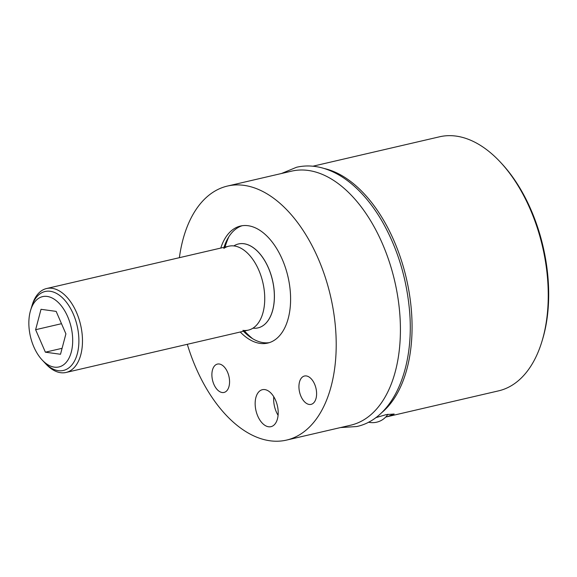 <?xml version="1.0" encoding="UTF-8"?>
<svg xmlns="http://www.w3.org/2000/svg" width="577" height="577" viewBox="0 0 577 577"><rect width="100%" height="100%" fill="white"/><g stroke="black" fill="none" stroke-linecap="round" stroke-linejoin="round"><path stroke-width="0.87" d="M312.885 166.212L439.566 136.792A130.416 75.443 76.9 0 1 500.389 162.159L501.68 163.551A128.087 74.094 76.9 0 1 547.638 273.909A128.087 74.094 76.9 0 1 542.531 339.464L541.983 341.281A130.416 75.443 76.9 0 1 498.571 390.86L387.08 416.745L394.17 414.026L386.265 414.603L375.714 417.69M500.389 162.159A130.416 75.443 76.9 0 1 547.184 274.529A130.416 75.443 76.9 0 1 541.983 341.281M187.309 344.303A130.416 75.443 -103.1 0 0 286.517 440.1A130.416 75.443 -103.1 0 0 335.136 323.776A130.416 75.443 -103.1 0 0 227.518 186.039A130.416 75.443 -103.1 0 0 179.382 257.688M286.517 440.1L350.722 425.191A130.416 75.443 -103.1 0 0 399.342 308.868A130.416 75.443 -103.1 0 0 291.724 171.124L227.518 186.039M381.159 413.132A130.416 75.443 -103.1 0 0 410.997 306.156A130.416 75.443 -103.1 0 0 324.361 168.534M385.696 417.063L387.08 416.745M309.214 404.448A14.555 8.417 76.9 0 1 299.261 390.557A14.555 8.417 76.9 0 1 304.476 376.016A14.555 8.417 76.9 0 1 306.322 375.944A14.555 8.417 76.9 0 1 316.275 389.843A14.555 8.417 76.9 0 1 311.061 404.376A14.555 8.417 76.9 0 1 309.214 404.448M222.174 392.519A14.555 8.417 76.9 0 1 212.213 378.62A14.555 8.417 76.9 0 1 217.428 364.087A14.555 8.417 76.9 0 1 219.274 364.008A14.555 8.417 76.9 0 1 229.235 377.906A14.555 8.417 76.9 0 1 224.013 392.447A14.555 8.417 76.9 0 1 222.174 392.519M268.565 426.771A18.983 10.977 76.9 0 1 255.582 408.646A18.983 10.977 76.9 0 1 262.384 389.691A18.983 10.977 76.9 0 1 264.793 389.59A18.983 10.977 76.9 0 1 277.775 407.715A18.983 10.977 76.9 0 1 270.974 426.67A18.983 10.977 76.9 0 1 268.565 426.771M220.775 248.074A60.08 34.757 76.9 0 1 240.53 226.033A60.08 34.757 76.9 0 1 290.108 289.495A60.08 34.757 76.9 0 1 267.714 343.084A60.08 34.757 76.9 0 1 240.27 332.006M278.085 415.303A18.983 10.977 76.9 0 1 273.772 396.76M269.315 342.644A60.08 34.757 76.9 0 1 243.501 331.256M242.16 225.722A60.08 34.757 -103.1 0 0 224.013 247.324M238.474 243.963A43.08 24.926 76.9 0 1 238.503 243.956A43.08 24.926 76.9 0 1 243.963 243.725A43.08 24.926 -103.1 0 1 273.44 284.865A43.08 24.926 -103.1 0 1 257.991 327.887A43.08 24.926 -103.1 0 1 257.969 327.895M42.099 359.925L45.972 364.08A43.08 24.926 -103.1 0 0 60.607 372.692A43.08 24.926 -103.1 0 0 66.066 372.461A43.08 24.926 -103.1 0 0 81.508 329.438A43.08 24.926 -103.1 0 0 52.031 288.298A43.08 24.926 -103.1 0 0 46.571 288.529A43.08 24.926 -103.1 0 0 32.233 304.908L30.588 310.347A36.099 20.88 -103.1 0 0 42.099 359.925A36.099 20.88 -103.1 0 0 54.361 367.138A36.099 20.88 -103.1 0 0 72.392 334.747A36.099 20.88 -103.1 0 0 47.177 296.434A36.099 20.88 -103.1 0 0 30.588 310.347M46.571 288.529L228.838 246.199A43.08 24.926 76.9 0 1 234.298 245.975A43.08 24.926 76.9 0 1 263.768 287.108A43.08 24.926 76.9 0 1 248.326 330.131L66.066 372.461M233.836 245.917A43.08 24.926 76.9 0 1 238.452 243.97A43.08 24.926 76.9 0 1 243.912 243.739A43.08 24.926 76.9 0 1 273.39 284.879A43.08 24.926 76.9 0 1 257.941 327.902A43.08 24.926 76.9 0 1 252.942 328.183M56.157 311.385L41.017 309.308L35.623 329.712L45.374 352.186L60.513 354.264L65.908 333.859L56.157 311.385M45.374 352.186L62.092 348.306M35.623 329.712L61.501 323.697M223.833 248.398A43.08 24.926 76.9 0 1 234.298 245.975A43.08 24.926 76.9 0 1 264.389 291.702A43.08 24.926 76.9 0 1 242.867 330.361M43.304 361.152A40.52 23.441 -103.1 0 0 58.313 370.658A40.52 23.441 -103.1 0 0 63.448 370.441A40.52 23.441 -103.1 0 0 77.974 329.972A40.52 23.441 -103.1 0 0 50.249 291.284A40.52 23.441 -103.1 0 0 45.114 291.5A40.52 23.441 -103.1 0 0 31.129 308.709M368.494 422.198A18.197 18.197 0 0 0 387.91 414.243M340.48 427.571L356.788 426.533C394.444 418.375 415.635 365.356 409.122 306.56C405.826 275.856 397.012 247.764 382.681 222.275C375.952 210.518 368.422 200.356 360.077 191.773C348.133 179.526 335.446 171.549 322.002 167.864C313.333 165.563 304.858 165.354 296.578 167.251L281.475 173.504M228.867 236.721A86.629 86.629 0 0 0 225.008 247.093M244.504 331.025A86.629 86.629 0 0 0 252.531 338.627"/></g></svg>
